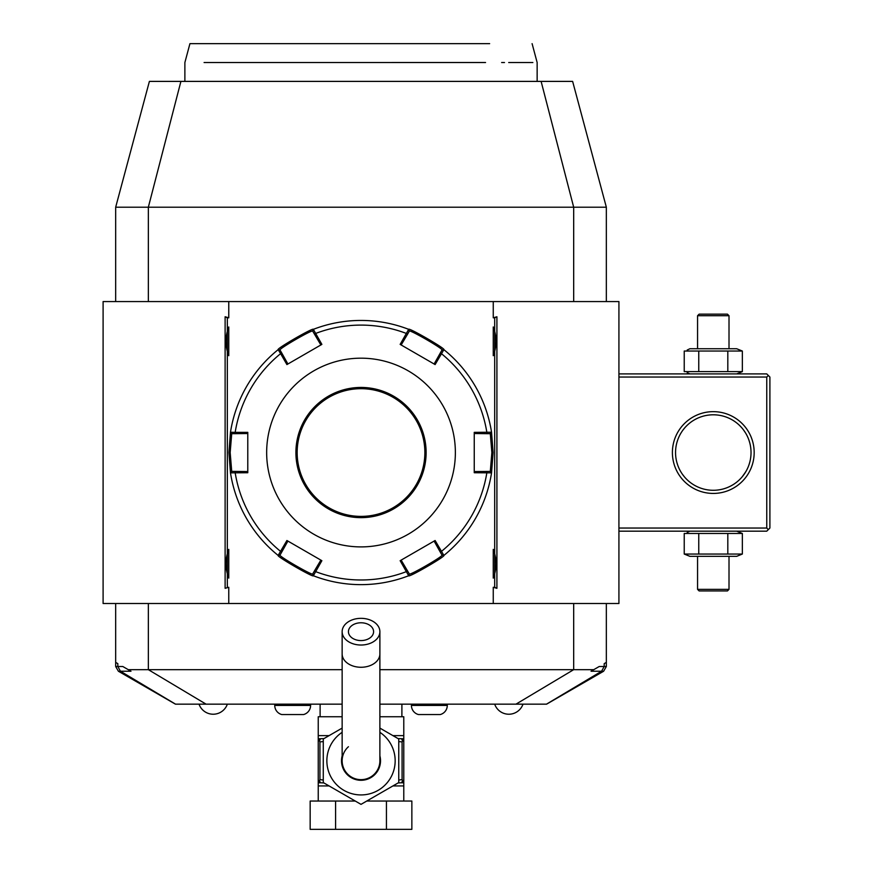 <?xml version="1.0" encoding="UTF-8"?>
<svg xmlns="http://www.w3.org/2000/svg" width="873" height="873" viewBox="0 0 873 873"><rect width="100%" height="100%" fill="white"/><g stroke="black" fill="none" stroke-linecap="round" stroke-linejoin="round"><path stroke-width="1.31" d="M742.345 351.033L742.345 371.625L684.236 371.625L684.236 351.033L742.345 351.033L736.681 348.742L689.899 348.742L687.182 350.04M689.899 373.906L687.182 372.607M727.82 351.033L727.82 371.625M742.345 371.625L736.681 373.906M618.924 377.049L766.756 377.049L768.327 375.477L766.756 373.906L618.924 373.906M606.342 666.514L606.342 662.4L604.203 663.633L604.203 666.514L606.342 666.514L603.625 671.239L546.585 704.162L379.886 704.162M606.342 603.516L606.342 662.4M115.672 301.567L115.672 207.207L149.392 81.396L572.633 81.396L606.342 207.207L606.342 301.567M115.672 666.514L118.401 671.239L130.983 671.239L122.809 666.514L115.672 666.514L115.672 603.516M342.14 704.162L175.44 704.162L118.401 671.239M546.476 704.162L601.573 671.239L604.203 666.514L599.216 666.514L591.043 671.239L603.625 671.239M593.771 669.667L379.886 669.667M342.14 669.667L128.255 669.667M175.549 704.162L120.452 671.239L117.822 666.514L117.822 663.633L115.672 662.4M228.77 603.516L103.101 603.516L103.101 301.567L228.77 301.567L228.77 317.805L225.114 316.768L225.114 588.315L228.77 587.278L228.77 603.516L618.924 603.516L618.924 301.567L493.256 301.567L493.256 317.805L496.912 316.768L496.912 588.315L493.256 587.278L493.256 603.516M228.77 587.278L225.114 588.315M493.256 587.278L494.685 587.278L494.685 575.744A25.481 25.481 0 0 1 493.256 578.101C496.955 568.53 496.955 558.96 493.256 549.379A25.481 25.481 0 0 1 494.685 551.747L494.685 353.336A25.481 25.481 0 0 1 493.256 355.693C496.955 346.123 496.955 336.552 493.256 326.971A25.481 25.481 0 0 1 494.685 329.339L494.685 317.805L493.256 317.805M493.256 301.567L228.77 301.567M228.77 317.805L227.34 317.805L227.34 329.339A25.481 25.481 0 0 1 228.77 326.971L228.77 355.693A25.481 25.481 0 0 1 227.34 353.336L227.34 551.747A25.481 25.481 0 0 1 228.77 549.379L228.77 578.101A25.481 25.481 0 0 1 227.34 575.744L227.34 587.278M493.256 549.379L493.256 578.101M493.256 326.971L493.256 355.693M494.685 329.339L494.685 353.336M496.912 588.315L494.685 587.278M494.685 551.747L494.685 575.744M494.685 317.805L496.912 316.768M225.114 316.768L227.34 317.805M227.34 353.336L227.34 329.339M227.34 575.744L227.34 551.747M228.77 326.971C225.07 336.552 225.07 346.123 228.77 355.693M228.77 549.379C225.07 558.96 225.07 568.53 228.77 578.101M606.342 207.207L115.672 207.207M204.086 62.529L485.563 62.518C553.82 62.529 553.82 62.529 485.563 62.518L413.835 62.529M532.857 62.529L508.697 62.529M504.485 62.529L501.637 62.529M314.575 62.529L269.866 62.529M263.952 62.529L259.979 62.529M255.003 62.529L250.158 62.529M245.455 62.529L240.893 62.529M209.411 62.529L206.323 62.529M184.88 81.396L184.88 62.529L189.932 43.65L489.644 43.65M408.673 575.744A132.107 132.107 0 0 1 313.352 575.744C313.789 577.959 276.075 556.199 278.149 555.424L286.911 540.507L321.875 560.695L313.352 575.744A132.107 132.107 0 0 0 408.673 575.744L400.15 560.695L435.114 540.507L443.877 555.424C445.994 556.166 408.302 577.937 408.673 575.744L409.317 573.943L401.154 560.117M287.904 363.997L281.914 353.281L280.615 353.652L278.149 349.658C276.032 348.916 313.723 327.146 313.352 329.339L321.875 344.388L286.911 364.576L280.615 353.652A127.436 127.436 0 0 0 235.175 432.364L247.779 432.353L247.779 472.73L230.483 472.86L228.912 452.541L230.483 432.222L235.175 432.364L235.503 433.674L247.779 433.521M491.543 472.86A132.107 132.107 0 0 1 443.877 555.424A132.107 132.107 0 0 0 491.543 472.86L474.246 472.73L474.246 432.353L491.543 432.222L493.114 452.541L491.543 472.86L490.299 471.409L474.246 471.562M434.121 541.085L440.112 551.801L441.411 551.42A127.436 127.436 0 0 0 486.85 472.719L486.523 471.409M440.112 551.801L442 555.075C443.931 555.905 409.055 576.038 409.317 573.943M443.877 555.424L442 555.075L443.877 555.424M320.871 560.117L314.596 570.669L315.579 571.608A127.436 127.436 0 0 0 406.447 571.608L407.429 570.669M314.596 570.669L312.709 573.943C312.992 576.049 278.105 555.915 280.026 555.075L287.904 541.085M313.352 575.744L312.709 573.943L313.352 575.744M278.149 555.424A132.107 132.107 0 0 1 230.483 472.86A132.107 132.107 0 0 0 278.149 555.424L280.026 555.075M247.779 471.562L235.503 471.409L235.175 472.719A127.436 127.436 0 0 0 280.615 551.42L281.914 551.801M235.503 471.409L231.727 471.409L230.166 452.541L231.727 433.674L235.503 433.674M230.483 472.86L231.727 471.409L230.483 472.86M443.877 349.658A132.107 132.107 0 0 1 491.543 432.222A132.107 132.107 0 0 0 443.877 349.658L435.114 364.576L400.15 344.388L408.673 329.339C408.237 327.124 445.95 348.884 443.877 349.658L442 350.008L434.121 363.997M313.352 329.339A132.107 132.107 0 0 1 408.673 329.339A132.107 132.107 0 0 0 313.352 329.339L312.709 331.14L320.871 344.966M401.154 344.966L407.429 334.414L406.447 333.475A127.436 127.436 0 0 0 315.579 333.475L314.596 334.414M407.429 334.414L409.317 331.14C409.033 329.034 443.921 349.156 442 350.008M408.673 329.339L409.317 331.14L408.673 329.339M474.246 433.521L486.523 433.674L486.85 432.364A127.436 127.436 0 0 0 441.411 353.652L440.112 353.281M486.523 433.674L490.299 433.674L491.859 452.541L490.299 471.409M491.543 432.222L490.299 433.674L491.543 432.222M266.658 452.541A94.36 94.36 0 0 0 361.007 546.902A94.36 94.36 0 0 0 455.368 452.541A94.36 94.36 0 0 0 361.007 358.181A94.36 94.36 0 0 0 266.658 452.541M281.914 353.281L280.026 350.008L278.149 349.658A132.107 132.107 0 0 0 230.483 432.222L231.727 433.674L230.483 432.222A132.107 132.107 0 0 1 278.149 349.658L280.026 350.008C278.094 349.178 312.971 329.045 312.709 331.14M424.867 452.541A63.849 63.849 0 0 0 361.007 388.692A63.849 63.849 0 0 0 297.158 452.541A63.849 63.849 0 0 0 361.007 516.39A63.849 63.849 0 0 0 424.867 452.541A63.849 63.849 0 0 1 361.007 516.39A63.849 63.849 0 0 1 297.158 452.541M320.118 716.744L320.118 704.162M401.896 716.744L401.896 704.162M398.088 738.602L403.784 738.765L403.784 716.744L379.886 716.744M342.14 716.744L318.241 716.744L318.241 738.765L321.122 738.765L318.361 738.765M379.886 728.093L398.754 738.995L398.754 782.568L361.007 804.36L323.272 782.568L323.272 738.995L342.14 728.093M379.886 755.865A19.501 19.501 0 0 1 361.007 780.287A19.501 19.501 0 0 1 342.14 755.865M348.436 746.721A18.868 18.868 0 0 0 361.007 779.654A18.868 18.868 0 0 0 379.886 760.787A18.868 18.868 0 0 1 361.007 779.654A18.868 18.868 0 0 0 379.886 760.787L379.886 631.681A18.868 13.346 0 0 0 361.007 618.335A18.868 13.346 0 0 0 342.14 631.681A18.868 13.346 0 0 0 361.007 645.027A18.868 13.346 0 0 0 379.886 631.681M342.14 760.787A18.868 18.868 0 0 0 361.007 779.654A18.868 18.868 0 0 1 342.14 760.787L342.14 653.921A18.868 13.346 0 0 0 361.007 667.267A18.868 13.346 0 0 0 379.886 653.921M361.007 640.575A12.582 8.894 180 0 1 348.436 631.681A12.582 8.894 180 0 1 361.007 622.776A12.582 8.894 180 0 1 373.589 631.681A12.582 8.894 180 0 1 361.007 640.575M403.784 801.043L403.784 782.797L400.914 782.797L403.784 782.797L403.784 739.115L402.082 741.908L402.082 779.654L403.784 782.448M318.241 801.043L318.241 782.448L319.944 779.654L323.272 779.993M386.433 801.043L411.86 801.043L411.86 829.35L386.433 829.35L386.433 801.043L366.769 801.043M335.592 801.043L335.592 829.35L310.166 829.35L310.166 801.043L355.256 801.043M335.592 829.35L386.433 829.35M400.893 738.765L403.784 739.115M402.366 780.899A3.143 1.571 90 0 1 400.914 782.797L398.088 782.961M403.653 782.797L400.914 782.797M402.082 779.654L398.754 779.993M398.754 741.581L402.082 741.908M403.784 738.765L400.914 738.765A3.143 1.571 90 0 1 402.366 740.664M319.944 779.654L319.944 741.908L318.241 738.765L323.938 738.602M318.241 739.115L318.241 782.448M323.938 782.961L321.111 782.797A3.143 1.571 -90 0 1 319.66 780.899M321.111 782.797L318.241 782.797L321.111 782.797M319.944 741.908L323.272 741.581M319.66 740.664A3.143 1.571 -90 0 1 321.111 738.765M447.282 704.162L447.282 705.428A9.439 9.439 0 0 1 440.265 714.55L418.44 714.55A9.439 9.439 0 0 1 411.423 705.428L447.282 705.428M411.423 704.162L411.423 705.428M310.602 704.162L310.602 705.428A9.439 9.439 0 0 1 303.586 714.55L281.761 714.55A9.439 9.439 0 0 1 274.744 705.428L310.602 705.428M274.744 704.162L274.744 705.428M199.033 704.162A14.983 14.983 0 0 0 227.34 704.162M494.685 704.162A14.983 14.983 0 0 0 522.992 704.162M768.327 375.477L769.899 377.049L769.899 528.034L766.756 531.177L618.924 531.177M768.327 529.605L766.756 528.034L618.924 528.034M766.756 377.049L766.756 528.034M672.396 452.541A40.889 40.889 0 0 1 713.285 411.652A40.889 40.889 0 0 1 754.174 452.541A40.889 40.889 0 0 1 713.285 493.431A40.889 40.889 0 0 1 672.396 452.541M750.955 450.075L750.845 448.831L750.955 450.075M750.704 447.598L750.518 446.365L750.704 447.598M750.3 445.121L750.027 443.888L750.3 445.121M749.711 442.655L748.958 440.199L749.711 442.655M746.633 434.863L746.273 434.197M745.422 432.746L743.545 429.985M742.661 428.839L741.908 427.934M739.245 425.14L740.61 426.504M743.545 429.974L745.607 433.041M746.284 434.208L746.895 435.365M750.955 455.008L750.845 456.252L750.955 455.008M750.704 457.485L750.518 458.718L750.704 457.485M750.3 459.962L750.027 461.195L750.3 459.962M749.711 462.428L748.958 464.883L749.711 462.428M743.545 475.098L746.273 470.885M745.607 472.031L742.083 476.942M741.897 477.149L741.166 477.989M740.457 478.742L739.791 479.419M739.376 479.812L740.74 478.437M740.751 478.426L741.963 477.084M742.781 476.101L743.425 475.261M675.56 453.578L675.549 452.541A37.746 37.746 0 0 1 713.285 414.795A37.746 37.746 0 0 1 751.031 452.541A37.746 37.746 0 0 1 713.285 490.288A37.746 37.746 0 0 1 675.549 452.541L675.549 453.436M675.626 455.008L675.724 456.252L675.626 455.008M675.866 457.485L676.051 458.718L675.866 457.485M676.28 459.962L676.553 461.195L676.28 459.962M676.859 462.428L677.623 464.883L676.859 462.428M679.674 469.718L680.307 470.885L679.674 469.718M684.487 476.931L682.402 474.235M683.275 475.425L683.854 476.178M686.789 479.419L686.123 478.742M685.414 477.989L684.672 477.149M705.078 489.382L705.624 489.502L705.078 489.382M708.396 489.971L708.974 490.037L708.396 489.971M709.127 490.059L710.622 490.19L709.127 490.059M711.375 490.233L712.052 490.266L711.375 490.233M714.529 490.266L715.194 490.233L714.529 490.266M715.958 490.19L717.453 490.059L715.958 490.19M717.595 490.037L718.184 489.971L717.595 490.037M720.956 489.502L721.502 489.382L720.956 489.502M675.626 450.075L675.724 448.831L675.626 450.075M675.866 447.598L676.051 446.365L675.866 447.598M676.28 445.121L676.553 443.888L676.28 445.121M676.859 442.655L677.623 440.199L676.859 442.655M678.321 438.322L678.801 437.209M679.674 435.365L680.296 434.208L679.674 435.365M684.246 428.436L683.035 429.974M683.155 429.811L683.919 428.839M684.672 427.934L685.414 427.093M685.96 426.504L687.335 425.14M721.502 415.701L720.956 415.581L721.502 415.701M718.184 415.111L717.606 415.046L718.184 415.111M717.453 415.024L715.958 414.893L717.453 415.024M715.194 414.85L714.529 414.817L715.194 414.85M712.052 414.817L711.375 414.85L712.052 414.817M710.622 414.893L709.127 415.024L710.622 414.893M708.985 415.046L708.396 415.111L708.985 415.046M705.624 415.581L705.078 415.701L705.624 415.581M689.899 531.177L687.182 532.475M736.681 531.177L742.345 533.458L684.236 533.458L684.236 554.049L687.182 555.042M698.76 533.458L698.76 554.049L684.236 554.049L689.899 556.341L736.681 556.341L742.345 554.049L698.76 554.049M727.82 533.458L727.82 554.049M742.345 533.458L742.345 554.049M697.56 589.362L699.131 590.934L727.438 590.934L729.01 589.362L697.56 589.362L697.56 556.341M729.01 589.362L729.01 556.341M698.76 351.033L698.76 371.625M729.01 315.72L727.438 314.149L699.131 314.149L697.56 315.72L729.01 315.72L729.01 348.742M697.56 315.72L697.56 348.742M515.954 704.162L573.681 669.667L573.681 603.516M206.072 704.162L148.345 669.667L148.345 603.516M573.681 301.567L573.681 207.207L541.118 81.396M180.907 81.396L148.345 207.207L148.345 301.567M228.912 452.541L230.166 452.541M493.114 452.541L491.859 452.541M426.122 452.541A65.104 65.104 0 0 0 361.007 387.437A65.104 65.104 0 0 0 295.903 452.541A65.104 65.104 0 0 0 361.007 517.645A65.104 65.104 0 0 0 426.122 452.541M403.784 735.623L392.915 735.623M329.11 735.623L318.241 735.623M342.14 732.327A34.145 34.145 0 0 0 361.007 794.932A34.145 34.145 0 0 0 379.886 732.327M403.784 785.94L392.915 785.94M329.11 785.94L318.241 785.94M537.146 81.396L537.146 62.529L532.094 43.65M342.14 653.921L342.14 631.681"/></g></svg>

